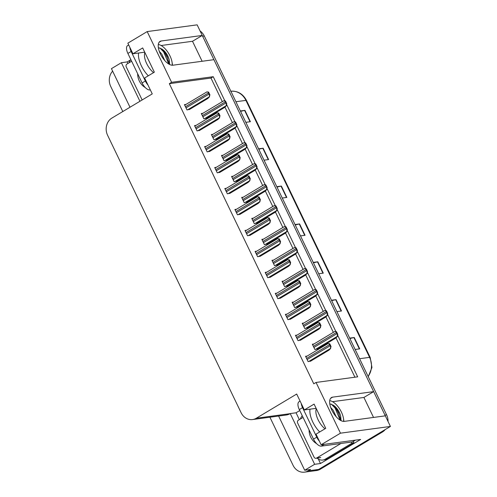 <?xml version="1.0" encoding="UTF-8"?>
<svg xmlns="http://www.w3.org/2000/svg" width="497" height="497" viewBox="0 0 497 497"><rect width="100%" height="100%" fill="white"/><g stroke="black" fill="none" stroke-linecap="round" stroke-linejoin="round"><path stroke-width="0.75" d="M343.508 418.66A13.649 6.293 -120.9 0 1 343.837 421.406M172.428 65.237A13.649 6.293 59.1 0 0 172.099 62.492M224.874 100.885L213.232 76.7L171.602 82.309L147.187 31.584L197.147 24.85L202.248 35.449L161.239 40.978A13.649 6.293 59.1 0 0 160.059 41.381A13.649 6.293 59.1 0 0 161.009 55.167A13.649 6.293 59.1 0 0 172.9 65.206L213.909 59.677L373.657 391.617L332.655 397.14A13.649 6.293 59.1 0 0 331.468 397.544A13.649 6.293 59.1 0 0 332.425 411.33A13.649 6.293 59.1 0 0 344.315 421.369L385.318 415.846L390.418 426.445L318.67 469.423A12.798 11.139 82.3 0 1 314.912 470.746A12.798 11.139 82.3 0 0 318.67 469.423L380.683 432.278L382.348 432.055L320.335 469.199A12.798 11.139 82.3 0 1 316.577 470.522L304.506 472.15A12.798 11.139 82.3 0 1 293.056 465.304L269.914 417.213M299.343 419.617L296.057 412.783L299.766 410.565M147.187 31.584L127.841 43.171L132.941 53.775L142.682 47.936L154.343 72.164L144.602 78.004L152.256 93.902L111.868 118.093A12.798 11.139 -97.7 0 0 107.594 135.283L241.107 412.709A12.798 11.139 -97.7 0 0 252.557 419.555A12.798 11.139 -97.7 0 0 256.309 418.232L296.697 394.04L304.35 409.938L314.092 404.104L325.752 428.333L316.011 434.167L321.112 444.765L360.66 439.441L320.472 463.515L318.316 459.035M127.934 63.454L127.195 61.92L130.574 59.895M278.618 416.045L304.704 470.249L314.644 464.297L290.229 413.572L296.057 412.783M314.644 464.297L320.472 463.515M139.93 101.282L121.367 62.703L127.195 61.92M252.557 419.555L286.278 415.007A12.798 11.139 -97.7 0 0 290.031 413.684L290.229 413.572M121.367 62.703L111.434 68.654L129.997 107.234M122.802 111.545L110.713 86.422A12.798 11.139 82.3 0 1 112.633 71.152M304.704 470.249L310.538 469.466L308.264 470.827A12.798 11.139 82.3 0 1 304.506 472.15M321.112 444.765L340.464 433.179L390.418 426.445M340.464 433.179L316.049 382.448L357.678 376.838L337.656 335.239M335.904 331.592L327.566 314.266M325.808 310.619L317.471 293.292M315.719 289.645L307.376 272.319M305.624 268.672L297.281 251.345M295.529 247.699L287.191 230.372M285.433 226.725L277.096 209.399M275.344 205.752L267.001 188.425M265.249 184.778L256.906 167.452M255.154 163.805L246.816 146.478M245.058 142.832L236.721 125.505M234.969 121.858L226.626 104.532M373.657 391.617L363.916 397.451L373.533 417.43M202.124 61.268L192.507 41.282L202.248 35.449M304.35 409.938L316.135 408.348M132.941 53.775L144.726 52.185M222.314 101.649L210.964 78.06L169.328 83.67L313.775 383.808L316.049 382.448M169.328 83.67L171.602 82.309M210.964 78.06L213.232 76.7M354.933 377.211L335.972 337.823M333.344 332.356L325.883 316.85M323.249 311.383L315.788 295.877M313.16 290.41L305.692 274.903M303.064 269.436L295.597 253.93M292.969 248.463L285.508 232.956M282.874 227.489L275.413 211.983M272.785 206.516L265.317 191.01M262.689 185.543L255.222 170.036M252.594 164.569L245.133 149.063M242.499 143.596L235.038 128.089M232.41 122.622L224.942 107.116M246.562 230.241L244.996 230.453L247.543 235.758L250.351 235.137M266.752 272.188L265.181 272.399L267.734 277.699L270.536 277.084M276.841 293.162L275.276 293.373L277.829 298.672L280.631 298.057M286.937 314.135L285.371 314.346L287.918 319.646L290.726 319.031M297.032 335.108L295.46 335.32L298.014 340.619L300.822 340.004M256.657 251.215L255.085 251.426L257.639 256.725L260.447 256.11M236.466 209.268L234.901 209.479L237.454 214.785L240.256 214.164M226.377 188.295L224.806 188.506L227.359 193.811L230.161 193.19M216.282 167.321L214.71 167.532L217.264 172.838L220.072 172.217M206.187 146.354L204.621 146.565L207.168 151.865L209.976 151.243M196.091 125.381L194.526 125.592L197.079 130.891L199.881 130.27M186.002 104.407L184.43 104.618L186.984 109.918L189.786 109.297M307.127 356.082L305.556 356.293L308.109 361.592L310.911 360.977M263.435 239.138L261.863 239.349L264.416 244.648L267.218 244.027M283.619 281.085L282.054 281.296L284.601 286.595L287.409 285.974M293.715 302.058L292.143 302.269L294.696 307.568L297.498 306.947M303.81 323.031L302.238 323.243L304.791 328.542L307.593 327.921M273.524 260.111L271.958 260.322L274.512 265.622L277.314 265M253.34 218.164L251.768 218.376L254.321 223.675L257.129 223.054M243.244 197.191L241.679 197.402L244.226 202.701L247.034 202.08M233.149 176.218L231.583 176.429L234.137 181.728L236.939 181.107M223.06 155.244L221.488 155.455L224.041 160.755L226.843 160.133M212.964 134.271L211.393 134.482L213.946 139.781L216.754 139.166M202.869 113.297L201.304 113.509L203.851 118.808L206.659 118.193M313.899 344.005L312.333 344.216L314.881 349.515L317.689 348.894M192.507 41.282L161.134 45.513M363.916 397.451L332.543 401.675M202.223 35.461A12.798 11.139 82.3 0 1 202.608 36.206L384.951 415.088A12.798 11.139 82.3 0 1 385.293 415.846M200.098 30.988A12.798 11.139 82.3 0 1 204.279 35.983L386.623 414.865A12.798 11.139 82.3 0 1 388.045 421.506M385.181 429.582A12.798 11.139 82.3 0 1 382.348 432.055M331.462 300.256L336.028 299.641L341.495 310.998L336.929 311.613M349.683 338.115L354.249 337.5L359.716 348.857L355.15 349.472M276.804 186.686L281.37 186.071L286.837 197.427L282.271 198.042M258.583 148.827L263.149 148.212L268.616 159.568L264.05 160.183M240.368 110.968L244.928 110.353L250.395 121.709L245.829 122.324M313.247 262.404L317.807 261.789L323.274 273.145L318.707 273.76M295.025 224.545L299.592 223.93L305.052 235.286L300.492 235.901M295.218 224.942L299.262 223.992A3.411 0.59 -25.7 0 1 299.592 223.93M313.433 262.801L317.477 261.851A3.411 0.59 -25.7 0 1 317.807 261.789M240.554 111.365L244.599 110.415A3.411 0.59 -25.7 0 1 244.928 110.353M258.775 149.224L262.82 148.274A3.411 0.59 -25.7 0 1 263.149 148.212M276.997 187.083L281.041 186.133A3.411 0.59 -25.7 0 1 281.37 186.071M349.876 338.513L353.92 337.562A3.411 0.59 -25.7 0 1 354.249 337.5M331.654 300.654L335.699 299.703A3.411 0.59 -25.7 0 1 336.028 299.641M334.866 331.493L336.494 331.685L337.811 334.419L337.233 336.413L337.388 334.475A2.131 0.982 59.1 0 1 336.904 333.686L336.357 332.555A2.131 0.982 59.1 0 1 336.071 331.741L334.736 331.524L312.607 344.781M317.167 349.205L335.655 338.134L337.444 336.388M337.811 334.419L337.388 334.475M336.494 331.685L336.071 331.741M328.088 343.57L329.716 343.762L331.033 346.496L330.462 348.496L330.611 346.558A2.131 0.982 59.1 0 1 330.132 345.769L329.586 344.632A2.131 0.982 59.1 0 1 329.294 343.818L327.958 343.601L305.829 356.858M310.395 361.288L328.877 350.211L330.667 348.465M331.033 346.496L330.611 346.558M329.716 343.762L329.294 343.818M324.771 310.519L326.399 310.712L327.716 313.445L327.144 315.44L327.293 313.501A2.131 0.982 59.1 0 1 326.815 312.719L326.268 311.582A2.131 0.982 59.1 0 1 325.976 310.768L324.64 310.55L302.511 323.808M307.078 328.231L325.56 317.161L327.349 315.415M327.716 313.445L327.293 313.501M326.399 310.712L325.976 310.768M314.682 289.546L316.309 289.739L317.626 292.472L317.049 294.466L317.204 292.528A2.131 0.982 59.1 0 1 316.719 291.745L316.173 290.608A2.131 0.982 59.1 0 1 315.887 289.794L314.545 289.577L292.416 302.835M296.982 307.258L315.465 296.187L317.254 294.441M317.626 292.472L317.204 292.528M316.309 289.739L315.887 289.794M304.586 268.573L306.214 268.765L307.531 271.499L306.953 273.493L307.109 271.555A2.131 0.982 59.1 0 1 306.624 270.772L306.077 269.635A2.131 0.982 59.1 0 1 305.792 268.821L304.456 268.604L282.321 281.861M286.887 286.284L305.375 275.214L307.165 273.468M307.531 271.499L307.109 271.555M306.214 268.765L305.792 268.821M317.999 322.596L319.627 322.789L320.944 325.523L320.366 327.523L320.522 325.585A2.131 0.982 59.1 0 1 320.037 324.796L319.49 323.659A2.131 0.982 59.1 0 1 319.204 322.845L317.863 322.628L295.734 335.885M300.3 340.315L318.782 329.238L320.571 327.492M320.944 325.523L320.522 325.585M319.627 322.789L319.204 322.845M307.904 301.623L309.532 301.816L310.849 304.549L310.271 306.55L310.426 304.611A2.131 0.982 59.1 0 1 309.942 303.822L309.395 302.685A2.131 0.982 59.1 0 1 309.109 301.872L307.773 301.654L285.638 314.912M290.205 319.341L308.693 308.27L310.482 306.519M310.849 304.549L310.426 304.611M309.532 301.816L309.109 301.872M297.809 280.65L299.436 280.842L300.753 283.582L300.176 285.576L300.331 283.638A2.131 0.982 59.1 0 1 299.846 282.849L299.3 281.712A2.131 0.982 59.1 0 1 299.014 280.898L297.678 280.681L275.549 293.938M280.109 298.368L298.598 287.297L300.387 285.545M300.753 283.582L300.331 283.638M299.436 280.842L299.014 280.898M287.713 259.676L289.341 259.869L290.658 262.609L290.086 264.603L290.236 262.664A2.131 0.982 59.1 0 1 289.757 261.876L289.211 260.739A2.131 0.982 59.1 0 1 288.919 259.925L287.583 259.707L265.454 272.965M270.02 277.394L288.502 266.324L290.291 264.572M290.658 262.609L290.236 262.664M289.341 259.869L288.919 259.925M172.186 65.231A13.904 6.411 59.1 0 0 169.999 55.937A13.904 6.411 59.1 0 0 158.307 44.506M160.922 54.999L162.239 57.242M159.307 51.353L161.755 54.105L164.755 60.553M168.812 64.045L169.266 60.125A9.642 4.448 59.1 0 0 167.918 56.217A9.642 4.448 59.1 0 0 161.687 48.942L164.849 52.253L167.197 56.652L168.278 61.218L168.141 63.61M158.363 47.656L161.687 48.942M169.266 60.125L169.67 64.517M129.823 47.29A8.53 3.933 59.1 0 0 131.133 51.483L145.341 81.011A8.53 3.933 59.1 0 0 147.982 85.018M128.686 44.935L127.667 45.544A8.53 3.933 59.1 0 0 127.884 53.427L142.099 82.956A8.53 3.933 59.1 0 0 149.901 89.963L150.33 89.907M129.015 62.808A8.53 7.424 82.3 0 1 130.848 59.584M159.86 47.923L163.656 51.862L168.272 62.802M162.774 49.83L164.172 51.551L167.744 58.292M343.601 421.4A13.904 6.411 59.1 0 0 341.408 412.1A13.904 6.411 59.1 0 0 329.716 400.669M332.338 411.168L333.655 413.405M330.722 407.515L333.17 410.267L336.171 416.716M340.228 420.213L340.675 416.287A9.642 4.448 59.1 0 0 339.327 412.386A9.642 4.448 59.1 0 0 333.096 405.111L336.264 408.416L338.606 412.814L339.693 417.387L339.55 419.772M329.778 403.825L333.096 405.111M340.675 416.287L341.085 420.679M301.232 403.458A8.53 3.933 59.1 0 0 302.543 407.646L316.757 437.174A8.53 3.933 59.1 0 0 319.391 441.187M300.101 401.098L299.076 401.713A8.53 3.933 59.1 0 0 299.293 409.59L313.508 439.118A8.53 3.933 59.1 0 0 321.317 446.132L352.454 441.932L355.448 440.143M327.399 458.874L325.318 459.16A8.53 7.424 82.3 0 1 322.814 460.042L324.895 459.756A8.53 7.424 -97.7 0 0 327.399 458.874L354.019 442.933A8.53 7.424 82.3 0 1 353.317 441.417M322.814 460.042A8.53 7.424 82.3 0 1 317.123 458.128M300.424 418.971A8.53 7.424 82.3 0 1 302.257 415.753M354.019 442.933L351.938 443.212A8.53 7.424 82.3 0 1 351.385 442.082M325.318 459.16L351.938 443.212M331.269 404.092L335.071 408.031L339.681 418.971M334.183 405.999L335.587 407.72L339.153 414.461M142.154 99.953L126.25 66.902A2.131 1.858 82.3 0 1 126.959 64.038L131.643 61.23M145.236 87.509A14.929 12.99 82.3 0 1 137.65 73.718M340.917 443.492L316.589 458.06A2.131 1.858 82.3 0 1 314.054 457.141L297.66 423.071A2.131 1.858 82.3 0 1 298.374 420.201L303.052 417.399M316.645 443.672A14.929 12.99 82.3 0 1 309.059 429.88M294.491 247.599L296.119 247.792L297.436 250.525L296.858 252.519L297.013 250.581A2.131 0.982 59.1 0 1 296.529 249.798L295.982 248.662A2.131 0.982 59.1 0 1 295.696 247.848L294.361 247.63L272.232 260.888M276.792 265.311L295.28 254.24L297.069 252.495M297.436 250.525L297.013 250.581M296.119 247.792L295.696 247.848M284.396 226.626L286.023 226.818L287.341 229.552L286.769 231.546L286.918 229.608A2.131 0.982 59.1 0 1 286.44 228.825L285.893 227.688A2.131 0.982 59.1 0 1 285.601 226.874L284.265 226.657L262.136 239.914M266.703 244.344L285.185 233.267L286.974 231.521M287.341 229.552L286.918 229.608M286.023 226.818L285.601 226.874M274.307 205.652L275.934 205.845L277.251 208.578L276.674 210.573L276.829 208.634A2.131 0.982 59.1 0 1 276.344 207.852L275.798 206.715A2.131 0.982 59.1 0 1 275.512 205.901L274.17 205.683L252.041 218.941M256.607 223.37L275.089 212.294L276.879 210.548M277.251 208.578L276.829 208.634M275.934 205.845L275.512 205.901M277.624 238.703L279.252 238.895L280.569 241.635L279.991 243.629L280.146 241.691A2.131 0.982 59.1 0 1 279.662 240.902L279.115 239.765A2.131 0.982 59.1 0 1 278.829 238.951L277.488 238.74L255.359 251.991M259.925 256.421L278.407 245.35L280.196 243.598M280.569 241.635L280.146 241.691M279.252 238.895L278.829 238.951M267.529 217.736L269.157 217.922L270.474 220.662L269.896 222.656L270.051 220.718A2.131 0.982 59.1 0 1 269.567 219.929L269.02 218.792A2.131 0.982 59.1 0 1 268.734 217.978L267.398 217.767L245.263 231.018M249.829 235.448L268.318 224.377L270.107 222.625M270.474 220.662L270.051 220.718M269.157 217.922L268.734 217.978M257.434 196.762L259.061 196.949L260.378 199.688L259.801 201.683L259.956 199.744A2.131 0.982 59.1 0 1 259.471 198.955L258.931 197.818A2.131 0.982 59.1 0 1 258.639 197.005L257.303 196.793L235.174 210.045M239.734 214.474L258.223 203.403L260.012 201.652M260.378 199.688L259.956 199.744M259.061 196.949L258.639 197.005M264.211 184.679L265.839 184.872L267.156 187.605L266.578 189.599L266.734 187.661A2.131 0.982 59.1 0 1 266.249 186.878L265.702 185.741A2.131 0.982 59.1 0 1 265.417 184.927L264.081 184.71L241.946 197.968M246.512 202.397L265 191.32L266.79 189.574M267.156 187.605L266.734 187.661M265.839 184.872L265.417 184.927M254.116 163.706L255.744 163.898L257.061 166.632L256.483 168.626L256.638 166.688A2.131 0.982 59.1 0 1 256.154 165.905L255.607 164.768A2.131 0.982 59.1 0 1 255.321 163.954L253.986 163.737L231.857 176.994M236.417 181.424L254.905 170.347L256.694 168.601M257.061 166.632L256.638 166.688M255.744 163.898L255.321 163.954M244.021 142.732L245.648 142.925L246.966 145.658L246.394 147.652L246.543 145.714A2.131 0.982 59.1 0 1 246.065 144.931L245.518 143.795A2.131 0.982 59.1 0 1 245.226 142.981L243.89 142.763L221.761 156.021M226.328 160.45L244.81 149.373L246.599 147.628M246.966 145.658L246.543 145.714M245.648 142.925L245.226 142.981M233.932 121.759L235.559 121.951L236.876 124.685L236.299 126.679L236.454 124.741A2.131 0.982 59.1 0 1 235.969 123.958L235.423 122.821A2.131 0.982 59.1 0 1 235.137 122.007L233.795 121.79L211.666 135.047M216.232 139.477L234.714 128.4L236.504 126.654M236.876 124.685L236.454 124.741M235.559 121.951L235.137 122.007M223.836 100.785L225.464 100.978L226.781 103.711L226.203 105.706L226.359 103.767A2.131 0.982 59.1 0 1 225.874 102.985L225.327 101.848A2.131 0.982 59.1 0 1 225.042 101.034L223.706 100.816L201.571 114.074M206.137 118.503L224.625 107.427L226.415 105.681M226.781 103.711L226.359 103.767M225.464 100.978L225.042 101.034M247.338 175.789L248.966 175.975L250.283 178.715L249.711 180.709L249.861 178.771A2.131 0.982 59.1 0 1 249.382 177.982L248.835 176.845A2.131 0.982 59.1 0 1 248.543 176.031L247.208 175.82L225.079 189.071M229.645 193.501L248.127 182.43L249.916 180.678M250.283 178.715L249.861 178.771M248.966 175.975L248.543 176.031M237.249 154.815L238.877 155.002L240.194 157.742L239.616 159.736L239.771 157.797A2.131 0.982 59.1 0 1 239.287 157.009L238.74 155.872A2.131 0.982 59.1 0 1 238.454 155.058L237.112 154.847L214.984 168.098M219.55 172.527L238.032 161.457L239.821 159.705M240.194 157.742L239.771 157.797M238.877 155.002L238.454 155.058M227.154 133.842L228.782 134.028L230.099 136.768L229.521 138.762L229.676 136.824A2.131 0.982 59.1 0 1 229.192 136.035L228.645 134.898A2.131 0.982 59.1 0 1 228.359 134.091L227.023 133.873L204.888 147.124M209.454 151.554L227.943 140.483L229.732 138.731M230.099 136.768L229.676 136.824M228.782 134.028L228.359 134.091M217.059 112.869L218.686 113.055L220.003 115.795L219.425 117.789L219.581 115.851A2.131 0.982 59.1 0 1 219.102 115.062L218.556 113.925A2.131 0.982 59.1 0 1 218.264 113.117L216.928 112.9L194.799 126.157M199.359 130.581L217.848 119.51L219.637 117.758M220.003 115.795L219.581 115.851M218.686 113.055L218.264 113.117M206.963 91.895L208.591 92.082L209.908 94.821L209.336 96.816L209.485 94.877A2.131 0.982 59.1 0 1 209.007 94.088L208.46 92.951A2.131 0.982 59.1 0 1 208.175 92.144L206.833 91.926L184.704 105.184M189.27 109.607L207.752 98.536L209.541 96.785M209.908 94.821L209.485 94.877M208.591 92.082L208.175 92.144M159.139 42.233L161.239 40.978M308.264 470.827L320.335 469.199M256.309 418.232L290.031 413.684M330.555 398.401L332.655 397.14M235.92 101.73L245.916 100.382A4.268 0.733 -25.7 0 1 246.512 100.481L370.19 357.461A4.268 0.733 154.3 0 0 369.594 357.368L245.916 100.382A17.06 14.848 -97.7 0 0 230.863 91.231M368.115 376.422A17.06 14.848 -97.7 0 0 369.594 357.368L359.598 358.71M204.279 35.983L202.608 36.206M386.623 414.865L384.951 415.088M304.717 235.329L299.262 223.992M286.496 197.471L281.041 186.133M268.281 159.618L262.82 148.274M250.059 121.759L244.599 110.415M322.938 273.188L317.477 261.851M341.159 311.047L335.699 299.703M359.374 348.906L353.92 337.562M315.502 349.428L337.233 336.413M313.899 347.471L336.904 333.686M313.352 346.334L336.357 332.555M308.724 361.512L330.462 348.496M307.121 359.548L330.132 345.769M306.574 358.412L329.586 344.632M305.406 328.461L327.144 315.44M303.804 326.498L326.815 312.719M303.257 325.361L326.268 311.582M295.317 307.488L317.049 294.466M293.715 305.525L316.719 291.745M293.168 304.388L316.173 290.608M285.222 286.514L306.953 273.493M283.619 284.551L306.624 270.772M283.073 283.414L306.077 269.635M298.635 340.538L320.366 327.523M297.032 338.575L320.037 324.796M296.485 337.438L319.49 323.659M288.54 319.565L310.271 306.55M286.937 317.602L309.942 303.822M286.39 316.465L309.395 302.685M278.444 298.591L300.176 285.576M276.841 296.628L299.846 282.849M276.295 295.491L299.3 281.712M268.355 277.618L290.086 264.603M266.746 275.655L289.757 261.876M266.199 274.524L289.211 260.739M148.299 75.786A18.172 8.381 -120.9 0 1 141.359 65.821A18.172 8.381 -120.9 0 1 138.588 53.011M144.9 52.545A13.904 6.411 59.1 0 0 146.69 63.597A13.904 6.411 59.1 0 0 153.554 72.637M131.133 51.483L127.884 53.427M142.099 82.956L145.341 81.011M149.901 89.963L150.256 89.752M319.708 431.955A18.172 8.381 -120.9 0 1 312.768 421.99A18.172 8.381 -120.9 0 1 309.998 409.18M316.309 408.714A13.904 6.411 59.1 0 0 318.099 419.766A13.904 6.411 59.1 0 0 324.963 428.805M302.543 407.646L299.293 409.59M313.508 439.118L316.757 437.174M321.317 446.132L324.311 444.337M316.589 458.06L320.758 457.501M275.127 265.541L296.858 252.519M273.524 263.578L296.529 249.798M272.977 262.441L295.982 248.662M265.031 244.567L286.769 231.546M263.429 242.604L286.44 228.825M262.882 241.467L285.893 227.688M254.942 223.594L276.674 210.573M253.34 221.631L276.344 207.852M252.793 220.494L275.798 206.715M258.26 256.645L279.991 243.629M256.657 254.681L279.662 240.902M256.11 253.551L279.115 239.765M248.165 235.671L269.896 222.656M246.562 233.708L269.567 219.929M246.015 232.577L269.02 218.792M238.069 214.698L259.801 201.683M236.466 212.735L259.471 198.955M235.92 211.604L258.931 197.818M244.847 202.621L266.578 189.599M243.244 200.658L266.249 186.878M242.698 199.521L265.702 185.741M234.752 181.647L256.483 168.626M233.149 179.684L256.154 165.905M232.602 178.547L255.607 164.768M224.663 160.674L246.394 147.652M223.054 158.711L246.065 144.931M222.507 157.574L245.518 143.795M214.567 139.7L236.299 126.679M212.964 137.737L235.969 123.958M212.418 136.6L235.423 122.821M204.472 118.727L226.203 105.706M202.869 116.764L225.874 102.985M202.322 115.627L225.327 101.848M227.98 193.724L249.711 180.709M226.371 191.761L249.382 177.982M225.824 190.631L248.835 176.845M217.885 172.751L239.616 159.736M216.282 170.788L239.287 157.009M215.735 169.657L238.74 155.872M207.789 151.778L229.521 138.762M206.187 149.821L229.192 136.035M205.64 148.684L228.645 134.898M197.694 130.804L219.425 117.789M196.091 128.847L219.102 115.062M195.545 127.71L218.556 113.925M187.605 109.831L209.336 96.816M185.996 107.874L209.007 94.088M185.449 106.737L208.46 92.951M370.19 357.461L371.949 367.482L368.246 376.689M230.651 91.255C237.634 90.721 242.921 93.796 246.512 100.481M315.968 458.284L320.13 457.718"/></g></svg>
